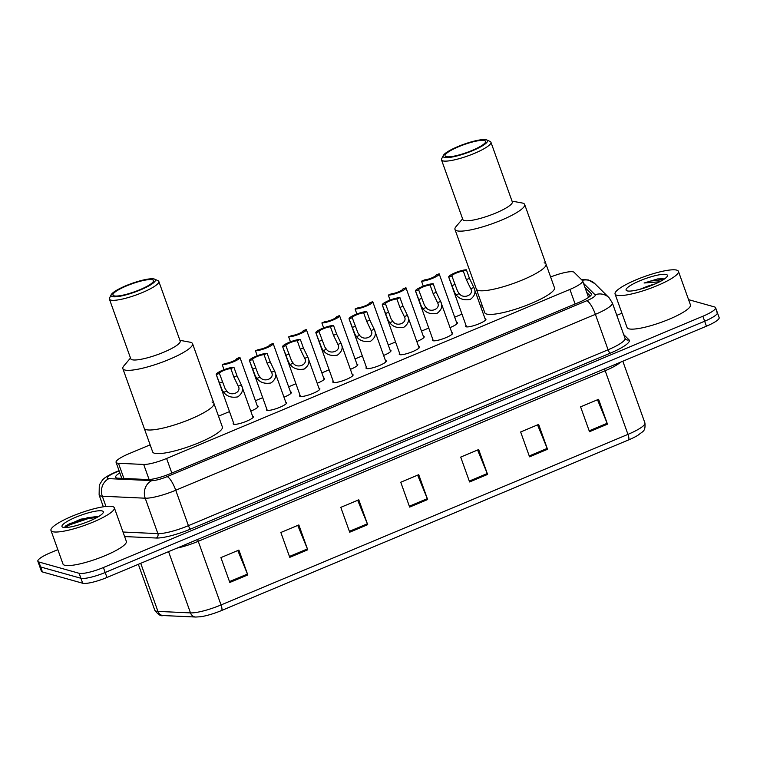 <?xml version="1.0" encoding="UTF-8"?>
<svg xmlns="http://www.w3.org/2000/svg" width="757" height="757" viewBox="0 0 757 757"><rect width="100%" height="100%" fill="white"/><g stroke="black" fill="none" stroke-linecap="round" stroke-linejoin="round"><path stroke-width="1.14" d="M485.048 318.706A10.768 2.091 160.3 0 1 485.379 318.773A10.768 2.091 160.3 0 1 485.928 319.161A10.768 2.091 160.3 0 1 477.837 324.261A10.768 2.091 160.3 0 1 466.198 326.816A10.768 2.091 160.3 0 1 465.65 326.418A10.768 2.091 160.3 0 1 466.038 325.51M451.834 332.626A10.768 2.091 160.3 0 1 452.175 332.692A10.768 2.091 160.3 0 1 452.714 333.08A10.768 2.091 160.3 0 1 444.624 338.18A10.768 2.091 160.3 0 1 432.985 340.735A10.768 2.091 160.3 0 1 432.446 340.347A10.768 2.091 160.3 0 1 432.834 339.429M418.63 346.545A10.768 2.091 160.3 0 1 418.962 346.611A10.768 2.091 160.3 0 1 419.51 347.009A10.768 2.091 160.3 0 1 411.42 352.1A10.768 2.091 160.3 0 1 399.781 354.655A10.768 2.091 160.3 0 1 399.232 354.267A10.768 2.091 160.3 0 1 399.62 353.349M385.417 360.464A10.768 2.091 160.3 0 1 385.748 360.531A10.768 2.091 160.3 0 1 386.297 360.928A10.768 2.091 160.3 0 1 378.207 366.019A10.768 2.091 160.3 0 1 366.568 368.574A10.768 2.091 160.3 0 1 366.019 368.186A10.768 2.091 160.3 0 1 366.407 367.268M352.204 374.384A10.768 2.091 160.3 0 1 352.535 374.45A10.768 2.091 160.3 0 1 353.084 374.847A10.768 2.091 160.3 0 1 344.993 379.948A10.768 2.091 160.3 0 1 333.354 382.493A10.768 2.091 160.3 0 1 332.815 382.105A10.768 2.091 160.3 0 1 333.203 381.197M319 388.303A10.768 2.091 160.3 0 1 319.331 388.379A10.768 2.091 160.3 0 1 319.87 388.767A10.768 2.091 160.3 0 1 311.789 393.867A10.768 2.091 160.3 0 1 300.151 396.413A10.768 2.091 160.3 0 1 299.602 396.025A10.768 2.091 160.3 0 1 299.99 395.116M285.786 402.232A10.768 2.091 160.3 0 1 286.118 402.298A10.768 2.091 160.3 0 1 286.666 402.686A10.768 2.091 160.3 0 1 278.576 407.786A10.768 2.091 160.3 0 1 266.937 410.341A10.768 2.091 160.3 0 1 266.388 409.944A10.768 2.091 160.3 0 1 266.776 409.035M252.573 416.151A10.768 2.091 160.3 0 1 252.904 416.218A10.768 2.091 160.3 0 1 253.453 416.605A10.768 2.091 160.3 0 1 245.363 421.706A10.768 2.091 160.3 0 1 233.724 424.261A10.768 2.091 160.3 0 1 233.175 423.863A10.768 2.091 160.3 0 1 233.563 422.955M257.266 405.847A10.768 2.091 160.3 0 1 257.607 405.913A10.768 2.091 160.3 0 1 258.146 406.301A10.768 2.091 160.3 0 1 250.775 411.117M290.48 391.927A10.768 2.091 160.3 0 1 290.811 391.994A10.768 2.091 160.3 0 1 291.36 392.381A10.768 2.091 160.3 0 1 283.989 397.198M390.11 350.16A10.768 2.091 160.3 0 1 390.442 350.236A10.768 2.091 160.3 0 1 390.99 350.623A10.768 2.091 160.3 0 1 383.619 355.44M456.537 322.321A10.768 2.091 160.3 0 1 456.868 322.387A10.768 2.091 160.3 0 1 457.408 322.785A10.768 2.091 160.3 0 1 450.037 327.592M423.324 336.24A10.768 2.091 160.3 0 1 423.655 336.307A10.768 2.091 160.3 0 1 424.204 336.704A10.768 2.091 160.3 0 1 416.823 341.521M356.897 364.089A10.768 2.091 160.3 0 1 357.238 364.155A10.768 2.091 160.3 0 1 357.777 364.543A10.768 2.091 160.3 0 1 350.406 369.359M323.693 378.008A10.768 2.091 160.3 0 1 324.024 378.074A10.768 2.091 160.3 0 1 324.573 378.462A10.768 2.091 160.3 0 1 317.192 383.279M150.141 444.842L128.794 453.784A20.184 3.917 -19.7 0 0 116.076 462.357A20.184 3.917 -19.7 0 0 118.471 463.284L143.698 464.448A20.184 3.917 -19.7 0 0 166.606 458.477L569.898 289.429A20.184 3.917 -19.7 0 0 582.616 280.866A20.184 3.917 -19.7 0 0 582.417 280.554L574.099 272.302A20.184 3.917 -19.7 0 0 573.276 271.877A20.184 3.917 -19.7 0 0 550.623 276.996M482.247 305.629L480.61 306.32M461.969 314.136L454.692 317.183M428.755 328.055L421.479 331.102M395.551 341.975L388.275 345.022M362.338 355.894L355.061 358.941M329.125 369.813L321.848 372.87M295.911 383.733L288.644 386.789M262.707 397.662L255.431 400.708M229.494 411.581L218.508 416.18M688.567 299.649L714.57 306.945A20.184 3.917 160.3 0 1 715.592 307.673A20.184 3.917 160.3 0 1 702.875 316.246L103.406 567.523A20.184 3.917 160.3 0 1 79.135 573.295L38.872 561.997A20.184 3.917 160.3 0 1 37.85 561.268A20.184 3.917 160.3 0 1 50.568 552.695L57.835 549.648M616.804 315.347L621.942 313.199M715.592 307.673L717.371 312.65A20.184 3.917 160.3 0 1 704.653 321.223L105.185 572.491A20.184 3.917 160.3 0 1 80.914 578.272L40.651 566.974A20.184 3.917 160.3 0 1 39.629 566.236A20.184 3.917 160.3 0 0 40.651 566.974L80.914 578.272A20.184 3.917 160.3 0 0 105.185 572.491L704.653 321.223A20.184 3.917 160.3 0 0 717.371 312.65A20.184 3.917 160.3 0 0 716.349 311.912M119.852 472.888A20.184 3.917 -19.7 0 0 115.603 477.251A20.184 3.917 -19.7 0 0 117.988 478.178L147.634 479.541A20.184 3.917 -19.7 0 0 170.543 473.579L578.689 302.497A20.184 3.917 -19.7 0 0 591.406 293.934A20.184 3.917 -19.7 0 0 591.198 293.621L584.972 287.442M120.902 478.31A20.184 3.917 160.3 0 1 121.631 477.856M586.751 292.41L590.346 295.978M628.584 439.921L221.659 610.483A22.076 4.287 160.3 0 1 200.51 616.756L195.722 617.04A6.728 5.971 -87.4 0 1 190.49 612.896A26.921 5.233 -19.7 0 0 221.035 604.947L627.96 434.376A6.728 1.741 67.3 0 1 628.584 439.921A22.076 4.287 160.3 0 0 637.952 435.266C643.45 430.79 645.541 431.556 644.917 422.945L622.822 361.24M717.371 312.65L719.15 317.618A20.184 3.917 160.3 0 1 706.432 326.191L106.964 577.468A20.184 3.917 160.3 0 1 82.693 583.24L42.43 571.942A20.184 3.917 160.3 0 1 41.408 571.213L37.85 561.268M289.761 557.341L280.856 532.483L298.845 524.942L307.739 549.8L289.761 557.341M229.816 582.464L220.912 557.606L238.9 550.065L247.794 574.932L229.816 582.464M469.605 481.954L460.701 457.096L478.679 449.554L487.584 474.421L469.605 481.954M529.55 456.831L520.646 431.973L538.634 424.431L547.529 449.289L529.55 456.831M589.495 431.698L580.591 406.84L598.579 399.308L607.474 424.166L589.495 431.698M349.706 532.209L340.801 507.351L358.79 499.809L367.694 524.677L349.706 532.209M409.651 507.086L400.756 482.228L418.735 474.686L427.639 499.544L409.651 507.086M417.637 475.15L427.308 498.674A5.384 1.391 67.3 0 1 427.639 499.544M357.692 500.273L367.353 523.806A5.384 1.391 67.3 0 1 367.694 524.677M597.481 399.762L607.142 423.295A5.384 1.391 67.3 0 1 607.474 424.166M537.536 424.895L547.197 448.418A5.384 1.391 67.3 0 1 547.529 449.289M477.591 450.018L487.253 473.551A5.384 1.391 67.3 0 1 487.584 474.421M237.802 550.528L247.463 574.061A5.384 1.391 67.3 0 1 247.794 574.932M297.747 525.405L307.408 548.929A5.384 1.391 67.3 0 1 307.739 549.8M616.785 295.249A33.649 6.539 160.3 0 1 615.072 294.028A33.649 6.539 160.3 0 1 640.356 278.103A33.649 6.539 160.3 0 1 676.73 270.126A33.649 6.539 160.3 0 1 678.433 271.347A33.649 6.539 160.3 0 1 653.159 287.272A33.649 6.539 160.3 0 1 616.785 295.249M678.433 271.347L690.45 304.901A33.649 6.539 160.3 0 1 665.166 320.836A33.649 6.539 160.3 0 1 628.793 328.812A33.649 6.539 160.3 0 1 627.089 327.592L615.072 294.028M666.302 274.498A21.944 4.258 160.3 0 1 667.286 276.229A21.944 4.258 160.3 0 1 648.891 286.449A21.944 4.258 160.3 0 1 627.203 290.877A21.944 4.258 160.3 0 1 626.787 290.735A21.944 4.258 160.3 0 1 640.583 280.497A21.944 4.258 160.3 0 1 666.302 274.498M651.162 285.588L644.235 287.575A15.216 2.952 160.3 0 1 655.032 283.989M664.305 279.068L657.644 278.926L644.084 283.004L659.688 281.784M644.235 287.575L639.779 289.335M663.246 278.765L657.644 278.926M663.577 279.551L651.219 280.979L644.084 283.004M478.206 290.442A37.008 7.191 160.3 0 1 476.333 289.098A37.008 7.191 -19.7 0 0 522.708 279.853A37.008 7.191 -19.7 0 0 546.024 264.146A37.008 7.191 160.3 0 1 518.214 281.661A37.008 7.191 160.3 0 1 478.206 290.442M544.141 262.802A37.008 7.191 160.3 0 1 546.024 264.146L554.474 287.755A37.008 7.191 160.3 0 1 526.673 305.279A37.008 7.191 160.3 0 1 486.656 314.051A37.008 7.191 160.3 0 1 484.783 312.707L454.966 229.428A37.008 7.191 160.3 0 1 455.998 226.646L462.603 218.811M512.016 201.116L522.093 202.98A37.008 7.191 160.3 0 1 524.658 204.475A37.008 7.191 160.3 0 1 501.342 220.192A37.008 7.191 160.3 0 1 454.966 229.428M486.76 139.96L490.101 141.455A26.249 5.1 160.3 0 1 490.933 142.231L512.3 201.892A26.249 5.1 160.3 0 1 495.769 213.039A26.249 5.1 160.3 0 1 462.877 219.587L441.52 159.926A26.249 5.1 160.3 0 1 441.662 158.8L443.29 155.526A23.552 4.57 160.3 0 1 457.994 146.536A23.552 4.57 160.3 0 1 486.76 139.96A23.552 4.57 160.3 0 1 472.671 150.652A23.552 4.57 160.3 0 1 443.29 155.526M490.933 142.231A26.249 5.1 160.3 0 1 474.402 153.378A26.249 5.1 160.3 0 1 441.52 159.926M458.628 146.707A21.537 4.182 160.3 0 1 485.606 141.332A21.537 4.182 160.3 0 1 472.046 150.473A21.537 4.182 160.3 0 1 445.059 155.847A21.537 4.182 160.3 0 1 458.628 146.707M52.678 531.698A33.649 6.539 160.3 0 1 50.974 530.477A33.649 6.539 160.3 0 1 76.249 514.552A33.649 6.539 160.3 0 1 112.623 506.575A33.649 6.539 160.3 0 1 114.335 507.796A33.649 6.539 160.3 0 1 89.052 523.721A33.649 6.539 160.3 0 1 52.678 531.698M114.335 507.796L126.343 541.359A33.649 6.539 160.3 0 1 101.069 557.284A33.649 6.539 160.3 0 1 64.695 565.261A33.649 6.539 160.3 0 1 62.992 564.041L50.974 530.477M81.538 524.033L78.548 524.97M102.204 510.947A21.944 4.258 160.3 0 1 103.189 512.678A21.944 4.258 160.3 0 1 84.784 522.898A21.944 4.258 160.3 0 1 63.105 527.326A21.944 4.258 160.3 0 1 62.689 527.184A21.944 4.258 160.3 0 1 76.485 516.946A21.944 4.258 160.3 0 1 102.204 510.947M99.091 516.246L80.668 519.188L65.301 526.181L64.629 527.497M99.035 516.283L87.5 517.741L69.36 523.835L65.301 526.181M97.35 517.277L87.85 518.725L69.71 524.819L65.225 527.553M146.101 429.645A37.008 7.191 160.3 0 1 144.227 428.301A37.008 7.191 -19.7 0 0 190.603 419.056A37.008 7.191 -19.7 0 0 213.909 403.349A37.008 7.191 160.3 0 1 186.108 420.873A37.008 7.191 160.3 0 1 146.101 429.645M212.036 402.005A37.008 7.191 160.3 0 1 213.909 403.349L222.369 426.967A37.008 7.191 160.3 0 1 194.568 444.491A37.008 7.191 160.3 0 1 154.551 453.263A37.008 7.191 160.3 0 1 152.677 451.92L122.861 368.64A37.008 7.191 160.3 0 1 123.893 365.849L130.497 358.014M179.911 340.319L189.988 342.183A37.008 7.191 160.3 0 1 192.552 343.687A37.008 7.191 160.3 0 1 169.237 359.395A37.008 7.191 160.3 0 1 122.861 368.64M154.655 279.163L157.995 280.667A26.249 5.1 160.3 0 1 158.828 281.434L180.185 341.104A26.249 5.1 160.3 0 1 163.654 352.242A26.249 5.1 160.3 0 1 130.772 358.79L109.415 299.129A26.249 5.1 160.3 0 1 109.557 298.003L111.184 294.728A23.552 4.57 160.3 0 1 125.889 285.739A23.552 4.57 160.3 0 1 154.655 279.163A23.552 4.57 160.3 0 1 140.565 289.855A23.552 4.57 160.3 0 1 111.184 294.728M158.828 281.434A26.249 5.1 160.3 0 1 142.297 292.58A26.249 5.1 160.3 0 1 109.415 299.129M126.523 285.919A21.537 4.182 160.3 0 1 153.501 280.544A21.537 4.182 160.3 0 1 139.941 289.685A21.537 4.182 160.3 0 1 112.954 295.06A21.537 4.182 160.3 0 1 126.523 285.919M421.517 281.188A10.096 1.959 -19.7 0 0 432.54 278.321A10.096 1.959 -19.7 0 0 439.202 273.911A10.096 1.959 -19.7 0 0 439.136 273.797L436.041 275.094A6.728 1.306 -19.7 0 1 431.793 277.904A6.728 1.306 -19.7 0 1 424.611 279.891L421.517 281.188L423.295 286.155M388.303 295.107A10.096 1.959 -19.7 0 0 399.336 292.24A10.096 1.959 -19.7 0 0 405.989 287.83A10.096 1.959 -19.7 0 0 405.922 287.717L402.838 289.013A6.728 1.306 -19.7 0 1 398.579 291.823A6.728 1.306 -19.7 0 1 391.397 293.811L388.303 295.107L390.082 300.075M355.09 309.026A10.096 1.959 -19.7 0 0 366.123 306.159A10.096 1.959 -19.7 0 0 372.775 301.75A10.096 1.959 -19.7 0 0 372.718 301.636L369.624 302.932A6.728 1.306 -19.7 0 1 365.376 305.743A6.728 1.306 -19.7 0 1 358.184 307.73L355.09 309.026L356.878 313.994M321.886 322.946A10.096 1.959 -19.7 0 0 332.91 320.079A10.096 1.959 -19.7 0 0 339.571 315.669A10.096 1.959 -19.7 0 0 339.505 315.555L336.411 316.852A6.728 1.306 -19.7 0 1 332.162 319.662A6.728 1.306 -19.7 0 1 324.971 321.649L321.886 322.946L323.665 327.923M288.672 336.865A10.096 1.959 -19.7 0 0 299.706 333.998A10.096 1.959 -19.7 0 0 306.358 329.598A10.096 1.959 -19.7 0 0 306.292 329.484L303.197 330.771A6.728 1.306 -19.7 0 1 298.949 333.582A6.728 1.306 -19.7 0 1 291.767 335.569L288.672 336.865L290.451 341.842M255.459 350.784A10.096 1.959 -19.7 0 0 266.492 347.927A10.096 1.959 -19.7 0 0 273.145 343.517A10.096 1.959 -19.7 0 0 273.078 343.404L269.994 344.7A6.728 1.306 -19.7 0 1 265.735 347.501A6.728 1.306 -19.7 0 1 258.553 349.488L255.459 350.784L257.238 355.762M222.255 364.704A10.096 1.959 -19.7 0 0 233.279 361.846A10.096 1.959 -19.7 0 0 239.931 357.436A10.096 1.959 -19.7 0 0 239.874 357.323L236.78 358.619A6.728 1.306 -19.7 0 1 232.531 361.43A6.728 1.306 -19.7 0 1 225.34 363.407L222.255 364.704L224.034 369.681M466.388 269.823L469.444 278.349L473.835 287.48C476.153 291.984 474.961 295.968 470.258 299.441C464.05 300.538 459.367 299.015 456.178 294.88L454.616 292.533L448.769 277.213A10.096 1.959 -19.7 0 1 448.712 277.1A10.096 1.959 -19.7 0 1 455.364 272.69A10.096 1.959 -19.7 0 1 466.388 269.823L463.303 271.12A6.728 1.306 -19.7 0 0 456.111 273.107A6.728 1.306 -19.7 0 0 451.863 275.917L457.616 291.284L459.262 293.584C463.312 299.535 474.384 294.899 470.75 288.767L470.693 288.606M485.54 320.079L473.835 287.48L470.75 288.767L466.35 279.645L463.303 271.12M451.863 275.917L448.769 277.213M433.184 283.743L436.231 292.268L440.621 301.4C442.94 305.904 441.747 309.887 437.044 313.36C430.847 314.458 426.153 312.944 422.974 308.799L421.403 306.453L415.565 291.133A10.096 1.959 -19.7 0 1 415.498 291.019A10.096 1.959 -19.7 0 1 422.151 286.61A10.096 1.959 -19.7 0 1 433.184 283.743L430.09 285.039A6.728 1.306 -19.7 0 0 422.908 287.026A6.728 1.306 -19.7 0 0 418.649 289.836L424.403 305.203L426.049 307.503C430.099 313.455 441.17 308.818 437.546 302.686L437.489 302.526M452.326 333.998L440.621 301.4L437.546 302.686L433.146 293.565L430.09 285.039M418.649 289.836L415.565 291.133M399.97 297.671L403.027 306.188L407.417 315.319C409.726 319.823 408.534 323.807 403.831 327.279C397.633 328.377 392.94 326.863 389.76 322.719L388.19 320.381L382.351 305.052A10.096 1.959 -19.7 0 1 382.285 304.939A10.096 1.959 -19.7 0 1 388.937 300.529A10.096 1.959 -19.7 0 1 399.97 297.671L396.876 298.958A6.728 1.306 -19.7 0 0 389.694 300.945A6.728 1.306 -19.7 0 0 385.445 303.756L391.189 319.123L392.845 321.422C396.886 327.384 407.966 322.737 404.333 316.606L404.276 316.445M419.113 347.917L407.417 315.319L404.333 316.606L399.933 307.484L396.876 298.958M385.445 303.756L382.351 305.052M366.757 311.591L369.813 320.116L374.204 329.238C376.522 333.742 375.321 337.736 370.627 341.199C364.42 342.296 359.726 340.782 356.547 336.638L354.986 334.301L349.138 318.971A10.096 1.959 -19.7 0 1 349.072 318.858A10.096 1.959 -19.7 0 1 355.733 314.448A10.096 1.959 -19.7 0 1 366.757 311.591L363.672 312.887A6.728 1.306 -19.7 0 0 356.481 314.865A6.728 1.306 -19.7 0 0 352.232 317.675L357.985 333.042L359.632 335.351C363.682 341.303 374.753 336.657 371.119 330.535L371.062 330.364M385.909 361.837L374.204 329.238L371.119 330.535L366.719 321.403L363.672 312.887M352.232 317.675L349.138 318.971M333.553 325.51L336.6 334.036L340.991 343.158C343.309 347.662 342.117 351.655 337.414 355.118C331.216 356.225 326.522 354.702 323.343 350.557L321.772 348.22L315.924 332.891A10.096 1.959 -19.7 0 1 315.868 332.777A10.096 1.959 -19.7 0 1 322.52 328.368A10.096 1.959 -19.7 0 1 333.553 325.51L330.459 326.806A6.728 1.306 -19.7 0 0 323.267 328.793A6.728 1.306 -19.7 0 0 319.019 331.594L324.772 346.961L326.418 349.27C330.468 355.222 341.539 350.576 337.915 344.454L337.849 344.284M352.696 375.756L340.991 343.158L337.915 344.454L333.506 335.332L330.459 326.806M319.019 331.594L315.924 332.891M300.34 339.429L303.387 347.955L307.787 357.077C310.096 361.581 308.903 365.574 304.2 369.038C298.003 370.145 293.309 368.621 290.13 364.477L288.559 362.139L282.721 346.82A10.096 1.959 -19.7 0 1 282.654 346.697A10.096 1.959 -19.7 0 1 289.306 342.296A10.096 1.959 -19.7 0 1 300.34 339.429L297.246 340.726A6.728 1.306 -19.7 0 0 290.063 342.713A6.728 1.306 -19.7 0 0 285.815 345.523L291.559 360.881L293.214 363.19C297.255 369.142 308.326 364.505 304.702 358.373L304.645 358.203M319.482 389.675L307.787 357.077L304.702 358.373L300.302 349.251L297.246 340.726M285.815 345.523L282.721 346.82M267.126 353.349L270.183 361.874L274.573 370.996C276.882 375.51 275.69 379.494 270.997 382.957C264.789 384.064 260.096 382.54 256.916 378.396L255.355 376.059L249.507 360.739A10.096 1.959 -19.7 0 1 249.441 360.625A10.096 1.959 -19.7 0 1 256.103 356.216A10.096 1.959 -19.7 0 1 267.126 353.349L264.042 354.645A6.728 1.306 -19.7 0 0 256.85 356.632A6.728 1.306 -19.7 0 0 252.601 359.443L258.345 374.8L260.001 377.109C264.051 383.061 275.122 378.424 271.489 372.293L271.432 372.122M286.278 403.595L274.573 370.996L271.489 372.293L267.089 363.171L264.042 354.645M252.601 359.443L249.507 360.739M233.922 367.268L236.969 375.794L241.36 384.925C243.678 389.429 242.486 393.413 237.783 396.886C231.576 397.983 226.892 396.46 223.712 392.325L222.142 389.978L216.294 374.658A10.096 1.959 -19.7 0 1 216.237 374.545A10.096 1.959 -19.7 0 1 222.889 370.135A10.096 1.959 -19.7 0 1 233.922 367.268L230.828 368.564A6.728 1.306 -19.7 0 0 223.637 370.552A6.728 1.306 -19.7 0 0 219.388 373.362L225.141 388.729L226.788 391.028C230.838 396.98 241.909 392.344 238.275 386.212L238.218 386.042M253.065 417.523L241.36 384.925L238.275 386.212L233.875 377.09L230.828 368.564M219.388 373.362L216.294 374.658M575.121 304.002L569.898 289.429M171.82 473.049L166.606 458.477M149.101 479.531L143.698 464.448M123.902 478.452L118.471 463.284M119.142 470.92L115.821 472.311A13.456 2.612 -19.7 0 0 108.024 478.509A13.456 2.612 -19.7 0 0 108.932 478.642L151.826 480.619A13.456 2.612 -19.7 0 0 167.098 476.636L586.751 300.737A13.456 2.612 -19.7 0 0 595.097 294.814L583.496 283.307M586.751 300.737A13.456 3.482 67.3 0 1 595.39 314.344L608.079 349.772A26.921 5.233 -19.7 0 0 625.036 338.341L612.347 302.914A26.921 5.233 160.3 0 1 595.39 314.344L175.747 490.243A26.921 5.233 160.3 0 1 145.202 498.201L102.309 496.223A26.921 5.233 160.3 0 1 100.482 495.967A26.921 5.233 160.3 0 1 99.12 494.993L103.349 506.793M105.961 506.442L102.309 496.223A13.456 11.932 -87.4 0 1 108.932 478.642M623.683 334.556L629.01 339.846A30.28 5.886 160.3 0 1 610.237 353.169L190.584 529.067A30.28 5.886 160.3 0 1 156.226 538.019L124.631 536.562M702.875 316.246L706.432 326.191M38.872 561.997L42.43 571.942M79.135 573.295L82.693 583.24M103.406 567.523L106.964 577.468M151.826 480.619A13.456 11.932 -87.4 0 0 145.202 498.201L157.882 533.628A26.921 5.233 -19.7 0 0 188.427 525.67L608.079 349.772A3.369 0.871 -112.7 0 0 610.237 353.169M123.003 532.02L157.882 533.628A3.369 2.981 92.6 0 1 156.226 538.019M167.098 476.636A13.456 3.482 67.3 0 1 175.747 490.243L188.427 525.67A3.369 0.871 -112.7 0 0 190.584 529.067M625.036 338.341L625.528 339.127A3.369 3.283 134.8 0 0 629.01 339.846M595.097 294.814A13.456 13.143 -45.2 0 1 609.025 297.69L594.879 283.667A13.456 13.143 -45.2 0 0 582.237 280.374M119.048 470.655L115.064 472.33A13.456 3.482 67.3 0 1 115.821 472.311M591.444 294.303L591.198 293.621M221.659 610.483A6.728 1.741 -112.7 0 0 221.035 604.947L198.249 541.302A26.921 5.233 160.3 0 1 176.864 548.163M620.551 362.187A26.921 5.233 160.3 0 1 605.174 370.741L627.96 434.376A26.921 5.233 -19.7 0 0 644.917 422.945M195.722 617.04L163.171 615.545A6.728 5.971 -87.4 0 1 157.948 611.401L190.49 612.896L168.565 551.645M163.171 615.545C160.825 616.416 158.024 614.618 154.759 610.161A26.921 5.233 -19.7 0 0 157.948 611.401L140.726 563.312M604.597 368.877A6.728 1.741 67.3 0 0 605.174 370.741L198.249 541.302A6.728 1.741 67.3 0 1 197.672 539.448M409.338 506.206L427.308 498.674M469.283 481.074L487.253 473.551M529.228 455.951L547.197 448.418M589.183 430.818L607.142 423.295M349.393 531.329L367.353 523.806M289.448 556.461L307.408 548.929M229.494 581.584L247.463 574.061M459.262 293.584L456.178 294.88M454.919 284.443L451.825 285.739M469.444 278.349L466.35 279.645M426.049 307.503L422.974 308.799M421.706 298.362L418.612 299.658M436.231 292.268L433.146 293.565M392.845 321.422L389.76 322.719M388.492 312.281L385.398 313.578M403.027 306.188L399.933 307.484M359.632 335.351L356.547 336.638M355.279 326.201L352.194 327.497M369.813 320.116L366.719 321.403M326.418 349.27L323.343 350.557M322.075 340.12L318.981 341.416M336.6 334.036L333.506 335.332M293.214 363.19L290.13 364.477M288.862 354.039L285.767 355.336M303.387 347.955L300.302 349.251M260.001 377.109L256.916 378.396M255.648 367.968L252.564 369.255M270.183 361.874L267.089 363.171M226.788 391.028L223.712 392.325M222.444 381.888L219.35 383.184M236.969 375.794L233.875 377.09M588.539 297.406L582.616 280.866M121.811 478.358L116.076 462.357M594.879 283.667L588.492 279.976L581.3 279.447M612.347 302.914L609.025 297.69M115.064 472.33C108.147 475.415 103.889 478.064 102.309 480.279L99.29 485.067L99.12 494.993M154.759 610.161L138.342 564.315M546.024 264.146L524.658 204.475M213.909 403.349L192.552 343.687M439.202 273.911L457.02 323.693M405.989 287.83L423.816 337.613M372.775 301.75L390.603 351.532M339.571 315.669L357.389 365.451M306.358 329.598L324.185 379.38M273.145 343.517L290.972 393.299M239.931 357.436L257.758 407.219M448.712 277.1L466.53 326.882M415.498 291.019L433.326 340.801M382.285 304.939L400.112 354.721M349.072 318.858L366.899 368.64M315.868 332.777L333.686 382.559M282.654 346.697L300.482 396.479M249.441 360.625L267.268 410.408M216.237 374.545L234.055 424.327"/></g></svg>
